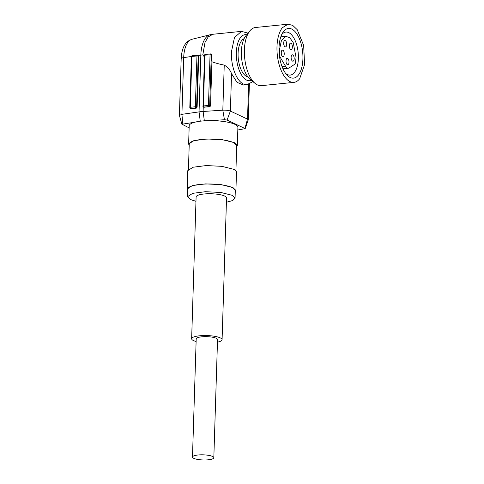 <?xml version="1.0" encoding="UTF-8"?>
<svg xmlns="http://www.w3.org/2000/svg" width="484" height="484" viewBox="0 0 484 484"><rect width="100%" height="100%" fill="white"/><g stroke="black" fill="none" stroke-linecap="round" stroke-linejoin="round"><path stroke-width="0.73" d="M246.047 35.568A24.357 11.471 84.2 0 0 245.926 35.713A24.357 11.471 84.2 0 0 245.805 35.858A24.357 11.471 84.2 0 0 241.625 58.443A24.357 11.471 84.2 0 0 250.373 79.539L255.183 83.478A29.234 13.77 84.2 0 0 261.318 85.668L293.921 82.365A29.234 13.77 84.2 0 0 299.632 78.807L304.605 64.541L303.649 45.381L297.188 29.657L292.699 25.368L288.022 24.2L282.311 27.757A29.234 13.77 84.2 0 0 278.288 61.184A29.234 13.77 84.2 0 0 293.921 82.365M288.022 24.2L255.419 27.509A29.234 13.77 84.2 0 0 249.847 30.885A29.234 13.77 84.2 0 0 249.708 31.067A29.234 13.77 84.2 0 0 244.692 58.165A29.234 13.77 84.2 0 0 255.183 83.478M283.576 31.478A24.968 11.761 -95.8 0 1 300.376 41.315A24.968 11.761 -95.8 0 1 298.368 75.087A24.968 11.761 -95.8 0 1 286.855 74.917A24.968 11.761 -95.8 0 1 282.589 32.912A24.968 11.761 -95.8 0 1 283.576 31.478M285.639 73.441A21.617 10.182 84.2 0 0 290.212 75.087A21.617 10.182 84.2 0 0 294.435 72.455A21.617 10.182 84.2 0 0 297.412 47.735A21.617 10.182 84.2 0 0 285.85 32.071A21.617 10.182 84.2 0 0 281.7 34.606M213.825 457.731L217.54 339.556A10.678 2.565 -178.2 0 0 201.755 336.822A10.678 2.565 -178.2 0 0 196.195 338.885L192.481 457.059A10.678 2.565 -178.2 0 0 208.259 459.8A10.678 2.565 -178.2 0 0 213.825 457.731A10.678 2.565 -178.2 0 0 198.047 454.99A10.678 2.565 -178.2 0 0 192.481 457.059M217.455 342.164A15.222 3.654 -178.2 0 0 222.083 339.701A15.222 3.654 -178.2 0 0 220.226 337.868A15.222 3.654 -178.2 0 0 203.165 335.563A15.222 3.654 -178.2 0 0 191.646 338.746A15.222 3.654 -178.2 0 0 193.503 340.579A15.222 3.654 -178.2 0 0 196.111 341.492M191.646 338.746L196.105 196.94A15.222 3.654 1.8 0 1 204.036 193.987A15.222 3.654 1.8 0 1 224.685 196.062A15.222 3.654 1.8 0 1 226.542 197.895L222.083 339.701M226.403 202.27L232.75 200.509L235.061 198.162L232.169 195.3L220.849 192.469L205.549 191.706L192.662 193.334L187.586 196.667L190.478 199.529L195.966 201.314M235.061 198.162L235.303 190.478L232.405 187.623A23.752 5.705 1.8 0 0 205.791 184.029A23.752 5.705 1.8 0 0 187.822 188.99L187.586 196.667M235.26 191.779L235.914 190.502L232.943 187.568L221.339 184.664L205.639 183.884L192.426 185.547L187.217 188.966L187.786 190.291M187.217 188.972L187.792 170.652L193.001 167.234L206.214 165.564L221.914 166.345L233.518 169.249A24.357 5.85 1.8 0 1 236.488 172.183L235.914 190.502M235.92 170.864L236.712 145.575L233.82 142.713A23.752 5.705 1.8 0 0 207.2 139.12A23.752 5.705 1.8 0 0 189.238 144.081L188.439 169.37M236.67 146.876L237.323 145.593L234.353 142.659L222.749 139.755L207.055 138.975L193.836 140.644L188.627 144.063L189.196 145.381M188.627 144.063L189.202 125.749A24.357 5.85 1.8 0 1 194.798 122.222A24.357 5.85 1.8 0 1 210.661 120.613A24.357 5.85 1.8 0 1 234.928 124.346A24.357 5.85 1.8 0 1 237.898 127.274L237.323 145.593M194.798 122.222L181.984 124.231L189.135 127.861M237.813 130.002L245.146 128.611L227.087 120.044L224.443 119.73L210.661 120.613M227.087 120.044L230.378 111.066C228.533 110.352 226.016 110.056 222.821 110.177L201.017 111.61L181.911 114.327L182.813 123.952M191.422 56.489L183.696 57.608A6.092 1.464 -178.2 0 0 181.179 58.703C181.536 50.959 183.557 46.5 185.154 44.316C186.485 42.084 188.76 40.408 191.979 39.295A23.958 11.283 84.2 0 0 183.696 57.608L181.911 114.327L179.395 115.428L181.936 124.376M252.932 81.633L246.907 84.682L243.434 85.039L237.033 82.334L231.552 73.671C230.148 69.974 227.716 67.113 224.237 65.098L222.821 110.183L224.443 119.73M245.164 128.72L248.262 119.869L247.524 119.137L244.91 128.429M231.552 73.671L230.378 111.066L247.518 119.137L248.613 84.337M197.998 55.539L198.718 56.319L198.198 56.077A0.914 0.774 -64.8 0 0 197.424 55.273A0.914 0.43 -95.8 0 0 197.303 55.249L192.227 55.763A0.914 0.43 -95.8 0 1 192.348 55.787M198.343 55.593L197.787 55.333A0.914 0.914 0 0 0 197.303 55.249A0.914 0.43 -95.8 0 0 196.958 55.95L198.198 56.077L196.601 106.891L197.121 107.133L198.718 56.319M197.121 107.133L196.347 108.126L191.289 108.761M210.812 54.081L211.593 54.886L211.29 54.746L209.693 105.56L210.534 105.954L209.645 106.897L203.425 106.982A0.914 0.774 -64.8 0 0 203.788 107.043A0.914 0.43 -95.8 0 1 203.377 105.954L208.459 105.439L210.056 54.625A0.914 0.43 -95.8 0 1 210.401 53.918A0.914 0.43 -95.8 0 1 210.522 53.942A0.914 0.774 -64.8 0 1 210.879 54.002A0.914 0.914 0 0 0 210.401 53.918L205.319 54.432A0.914 0.43 -95.8 0 1 205.44 54.456M224.237 65.098C219.337 64.112 215.229 62.999 211.919 61.752A26.795 12.62 -95.8 0 1 211.593 54.886M210.534 105.954L211.919 61.752M204.817 57.451L202.796 54.892L200.83 55.134L199.045 111.852L200.255 121.212M211.018 54.087L210.879 54.002A0.914 0.774 -64.8 0 1 211.29 54.746L204.974 55.14L203.377 105.954L202.905 106.129A0.914 0.914 0 0 0 203.425 106.982A0.914 0.774 -64.8 0 1 203.014 106.238L204.502 55.315L204.974 55.14A0.914 0.43 -95.8 0 1 205.319 54.432A0.914 0.914 0 0 0 204.502 55.315M244.093 38.672A19.487 9.178 84.2 0 0 238.092 53.313A19.487 9.178 84.2 0 0 247.983 77.004M280.805 36.869L286.014 36.342L281.464 40.335L279.462 49.701A17.357 8.174 84.2 0 0 279.782 55.708A3.043 1.434 84.2 0 0 280.381 57.572L285.614 66.356A7.308 3.442 -95.8 0 0 288.27 68.262L282.965 68.801M286.014 36.342L289.819 37.782L293.195 42.538L296.069 57.517L295.385 63.047A3.043 1.434 84.2 0 1 294.683 64.299L289.057 67.972A7.308 3.442 -95.8 0 1 288.27 68.262M290.775 49.477C292.741 50.602 292.947 44.014 290.969 43.276C289.002 42.156 288.797 48.745 290.775 49.477L291.199 49.556M290.969 43.276L290.551 43.197M292.554 61.111A3.194 1.506 -95.8 0 1 291.12 57.717A3.194 1.506 -95.8 0 1 292.33 54.825A3.194 1.506 -95.8 0 1 292.747 54.904A3.194 1.506 -95.8 0 1 294.181 58.292A3.194 1.506 -95.8 0 1 292.971 61.19A3.194 1.506 -95.8 0 1 292.554 61.111M285.094 46.803A3.194 1.506 -95.8 0 1 283.666 43.415A3.194 1.506 -95.8 0 1 284.87 40.523A3.194 1.506 -95.8 0 1 285.288 40.602A3.194 1.506 -95.8 0 1 286.722 43.99A3.194 1.506 -95.8 0 1 285.518 46.881A3.194 1.506 -95.8 0 1 285.094 46.803M282.65 56.446C284.616 57.566 284.822 50.977 282.844 50.245C280.877 49.12 280.672 55.708 282.65 56.446L283.067 56.525M282.844 50.245L282.426 50.161M287.417 64.687C289.384 65.806 289.589 59.217 287.611 58.479C285.645 57.36 285.439 63.949 287.417 64.687L287.835 64.765M287.611 58.479L287.187 58.401M203.262 106.885L203.117 111.441L204.333 120.818M198.18 55.515L200.83 55.134A26.644 12.554 84.2 0 1 210.038 34.769L191.979 39.295M191.277 108.761L190.333 108.313A0.914 0.774 -64.8 0 1 189.922 107.569L190.285 107.279L191.882 56.465L196.958 55.95L195.361 106.764L196.601 106.891A0.914 0.774 115.2 0 1 195.772 107.859L196.347 108.126M191.404 56.646A0.914 0.914 0 0 1 192.227 55.763A0.914 0.43 -95.8 0 0 191.882 56.465L191.404 56.646L189.807 107.46A0.914 0.914 0 0 0 190.333 108.313A0.914 0.774 -64.8 0 0 190.696 108.374A0.914 0.43 84.2 0 1 190.285 107.279L195.361 106.764A0.914 0.43 -95.8 0 0 195.772 107.859L190.696 108.374L191.622 108.809M246.907 84.682A26.795 12.62 -95.8 0 1 231.388 51.994L234.474 37.534L241.504 31.369L212.906 34.267L208.18 36.923L205.004 42.471L202.796 54.892M204.212 107.242L208.864 106.528L209.645 106.897M209.693 105.56A0.914 0.774 115.2 0 1 208.864 106.528A0.914 0.43 -95.8 0 1 208.459 105.439L209.693 105.56M246.695 34.763A23.141 10.902 84.2 0 0 236.343 52.49A23.141 10.902 84.2 0 0 251.317 80.314M282.087 66.713L285.614 66.356M280.381 57.572L279.692 57.644M279.413 55.745L279.782 55.708M245.926 35.713L249.847 30.885M181.179 58.703L179.395 115.428M249.387 84.065L248.262 119.869M212.906 34.267L210.038 34.769M248.014 33.148L241.504 31.369"/></g></svg>
